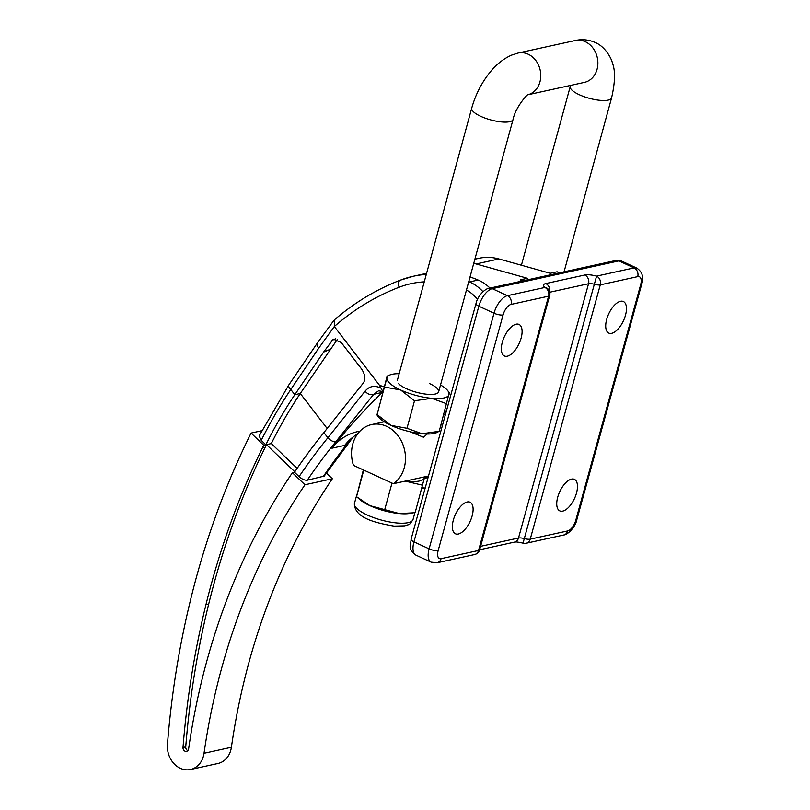 <?xml version="1.0" encoding="UTF-8"?>
<svg xmlns="http://www.w3.org/2000/svg" width="810" height="810" viewBox="0 0 810 810"><rect width="100%" height="100%" fill="white"/><g stroke="black" fill="none" stroke-linecap="round" stroke-linejoin="round"><path stroke-width="1.21" d="M427.204 434.008L423.539 437.238L410.032 431.75M363.356 469.911L356.532 496.702L369.947 505.673L399.279 513.56A30.375 8.95 15.3 0 0 409.83 513.429L415.196 512.477L424.46 477.667A30.375 8.95 -164.7 0 1 408.098 481.292A30.375 8.95 -164.7 0 1 405.648 481.029L393.376 483.712A32.066 26.71 -102.4 0 0 405.233 453.873A32.066 26.71 -102.4 0 0 386.593 426.313A32.066 26.71 -102.4 0 0 371.648 424.551A32.066 26.71 -102.4 0 0 353.464 465.365L393.376 483.712M428.5 476.017L405.648 481.029M428.227 477.029A32.066 26.71 77.6 0 1 425.301 476.715M424.521 476.887A30.375 8.95 -164.7 0 1 424.46 477.667L424.642 476.857M363.791 470.114L356.532 496.702L360.278 499.892A30.375 8.95 15.3 0 0 369.947 505.673A30.375 8.95 15.3 0 0 399.279 513.56L413.232 512.841M391.989 483.084L384.73 509.642M405.202 481.12L422.648 485.22M398.682 383.758A21.435 6.318 15.3 0 0 406.438 388.699A21.435 6.318 15.3 0 0 435.81 393.903A21.435 6.318 15.3 0 0 429.533 383.586M449.145 393.103L439.233 431.295L436.377 432.732A32.147 9.477 -164.7 0 1 422.03 433.735A32.147 9.477 -164.7 0 1 390.987 425.392A32.147 9.477 -164.7 0 1 390.926 425.361A32.147 9.477 -164.7 0 1 378.452 416.907L376.954 414.933L386.937 377.794A32.147 9.477 15.3 0 0 400.656 389.985A32.147 9.477 15.3 0 0 431.71 398.328A32.147 9.477 15.3 0 0 449.024 394.49A32.147 9.477 15.3 0 0 447.839 390.784A32.147 9.477 15.3 0 0 440.518 384.983M399.168 373.683A32.147 9.477 15.3 0 0 389.914 374.959A32.147 9.477 15.3 0 0 386.937 377.794L387.231 376.063L389.914 374.959M439.233 431.295L422.03 433.735L406.984 428.287L390.987 425.392L377.146 414.588L387.058 376.407M446.745 403.785L431.71 398.328L414.507 400.778L400.656 389.985L384.659 387.089M406.984 428.287L414.507 400.778M441.166 424.237A32.066 26.71 77.6 0 1 442.361 425.706M428.024 477.758A32.066 26.71 77.6 0 1 424.399 477.94M443.9 414.204A42.191 35.144 77.6 0 1 445.176 415.459M425.199 487.995A42.191 35.144 77.6 0 1 421.949 487.762M446.239 411.612A43.538 36.268 -102.4 0 0 444.913 410.488M424.258 281.839A119.829 99.812 -102.4 0 0 399.107 287.246A297.037 247.415 -102.4 0 0 334.327 326.501L318.715 348.168L290.79 389.488A499.567 416.097 -102.4 0 0 261.235 440.356L265.842 444.771L263.746 445.227A492.814 410.478 77.6 0 0 262.399 447.97A779.736 649.458 77.6 0 0 205.963 604.645A813.483 677.575 77.6 0 0 182.999 747.508A3.372 2.815 77.6 0 0 186.543 751.366A3.372 2.815 77.6 0 0 188.629 748.875A661.588 551.053 77.6 0 1 292.4 472.716L294.496 472.25A661.588 551.053 77.6 0 1 323.899 432.58L363.457 382.867C365.755 379.06 365.108 374.412 361.543 368.925L341.283 342.569L333.335 339.147L323.595 352.087L294.8 394.713A492.814 410.478 -102.4 0 0 265.842 444.771M294.496 472.25L299.072 476.634A654.844 545.434 77.6 0 1 327.868 437.744L365.118 391.149C369.249 386.147 374.514 385.115 380.923 388.071L379.647 385.489L334.479 326.714M292.4 472.716L304.965 484.765A643.029 535.592 -102.4 0 0 204.029 753.28A21.941 18.276 77.6 0 1 190.522 769.5A21.941 18.276 77.6 0 1 167.447 744.39A832.052 693.036 77.6 0 1 190.937 598.276A798.296 664.919 77.6 0 1 251.07 433.077L263.746 445.227M326.319 473L332.333 478.761L304.965 484.765M299.072 476.634C302.059 479.247 304.793 480.441 307.284 480.219L324.202 476.098L352.644 437.714A6.753 3.108 39 0 0 352.927 437.127M187.819 750.627A3.372 2.815 77.6 0 1 185.733 746.901A813.483 677.575 77.6 0 1 208.696 604.047A779.736 649.458 77.6 0 1 265.133 447.373A492.814 410.478 77.6 0 1 266.48 444.629L271.32 443.566A492.814 410.478 -102.4 0 1 300.277 393.508L294.8 394.713L290.79 389.488A6.753 2.926 -146.1 0 1 288.836 384.922L259.159 435.912L261.235 440.356M261.792 430.728L251.07 433.077M380.923 388.071L382.897 391.503L378.543 390.805L373.704 394.298L335.765 441.764A648.091 539.804 -102.4 0 0 307.284 480.219M359.923 431.183A60.76 50.605 -102.4 0 0 357.625 431.629A60.76 50.605 -102.4 0 0 331.918 448.203A648.091 539.804 77.6 0 1 382.401 392.384L373.704 394.298A6.753 5.022 37.9 0 1 365.118 391.149M323.16 476.736A648.091 539.804 77.6 0 1 351.641 438.281L351.915 437.947M357.615 433.907A60.76 50.605 -102.4 0 0 344.685 445.399L331.918 448.203M294.81 471.795L266.48 444.629M271.32 443.566L297.159 468.352M399.107 287.246A6.753 3.706 -111 0 1 400.342 280.149A6.753 3.706 -111 0 1 400.636 280.058A126.583 105.432 77.6 0 1 413.333 276.25L422 274.347A126.583 105.432 77.6 0 1 426.546 273.476M470.023 277A126.583 105.432 77.6 0 1 478.143 280.037A42.191 35.144 77.6 0 1 489.989 288.087M334.327 326.501L334.307 319.94C354.355 302.646 376.367 289.383 400.342 280.149L413.333 276.25A126.583 105.432 77.6 0 1 426.293 274.398M327.189 428.531L300.277 393.508L337.426 339.299M332.333 478.761A643.029 535.592 -102.4 0 0 231.397 747.276A21.941 18.276 77.6 0 1 217.89 763.496L190.522 769.5M562.697 511.13A17.385 8.13 -65.2 0 1 559.801 510.897A17.385 8.13 -65.2 0 1 558.596 494.434A17.385 8.13 -65.2 0 1 571.516 479.115A17.385 8.13 -65.2 0 1 574.401 479.348A17.385 8.13 -65.2 0 1 575.616 495.811A17.385 8.13 -65.2 0 1 562.697 511.13M507.313 356.197A17.385 8.13 -65.2 0 1 504.417 355.965A17.385 8.13 -65.2 0 1 503.202 339.501A17.385 8.13 -65.2 0 1 516.132 324.182A17.385 8.13 -65.2 0 1 519.018 324.415A17.385 8.13 -65.2 0 1 520.233 340.878A17.385 8.13 -65.2 0 1 507.313 356.197M458.328 534.023A17.385 8.13 -65.2 0 1 455.443 533.79A17.385 8.13 -65.2 0 1 454.228 517.327A17.385 8.13 -65.2 0 1 467.147 501.998A17.385 8.13 -65.2 0 1 470.043 502.23A17.385 8.13 -65.2 0 1 471.248 518.694A17.385 8.13 -65.2 0 1 458.328 534.023M611.671 333.315A17.385 8.13 -65.2 0 1 608.786 333.082A17.385 8.13 -65.2 0 1 607.571 316.619A17.385 8.13 -65.2 0 1 620.49 301.29A17.385 8.13 -65.2 0 1 623.386 301.522A17.385 8.13 -65.2 0 1 624.601 317.986A17.385 8.13 -65.2 0 1 611.671 333.315M473.749 263.361A57.378 47.8 77.6 0 1 476.118 263.959L527.401 278.286L520.557 279.794L520.091 281.485M474.883 259.2L478.983 258.299A57.378 47.8 77.6 0 1 498.93 258.957L550.203 273.284L557.047 271.785L560.236 272.676M520.557 279.794L523.746 280.685M640.649 284.755A6.753 1.995 -164.6 0 0 641.743 284.037L576.841 519.676C575.485 526.956 567.8 534.782 563.73 535.005L526.267 543.226A6.753 6.753 0 0 1 523.047 543.146L596.575 276.119L634.048 267.897A16.878 7.897 -65.2 0 1 636.852 268.13L621.685 261.114A16.878 7.897 114.8 0 0 618.88 260.891L634.048 267.897A6.753 5.619 -102.4 0 1 637.743 276.625L600.281 284.847L530.236 539.136L567.699 530.925A10.125 4.738 114.8 0 0 575.748 520.395L640.649 284.755A10.125 4.738 114.8 0 0 637.743 276.625M523.047 543.146C514.087 541.202 516.294 542.275 514.532 542.103L479.642 549.757A6.753 1.995 -164.6 0 1 478.548 550.476L548.593 296.176L511.12 304.398A10.125 4.738 114.8 0 0 503.081 314.918L438.169 550.567A10.125 4.738 114.8 0 0 441.075 558.687L478.548 550.476A6.753 5.619 -102.4 0 1 474.579 554.556A6.753 6.753 0 0 0 479.642 549.757L549.686 295.468A6.753 6.753 0 0 0 547.681 288.643A6.753 5.548 131.9 0 0 544.887 287.459A13.507 3.989 -164.6 0 1 545.788 283.561L584.84 274.995A13.507 3.989 -164.6 0 1 596.575 276.119A6.753 5.619 -102.4 0 1 600.281 284.847A6.753 1.995 -164.6 0 1 594.408 284.28A6.753 1.995 15.4 0 0 588.546 283.723L549.767 292.228M413.049 519.453A30.375 8.95 -164.7 0 1 396.718 522.956A30.375 8.95 -164.7 0 1 367.214 514.998A30.375 8.95 -164.7 0 1 354.446 503.435C354.173 518.461 377.227 523.169 394.065 526.105L404.706 525.842L408.301 524.708C409.06 525.133 410.64 523.371 413.049 519.453L414.943 512.527M477.495 299.487A35.438 29.524 -102.4 0 0 466.459 290.061M379.647 385.489A28.593 23.814 77.6 0 1 384.173 386.947M335.765 441.764A6.753 3.108 39 0 1 327.868 437.744L323.899 432.58M351.641 438.281A6.753 3.108 39 0 0 352.644 437.714L353.433 436.742M265.133 447.373L262.399 447.97M468.757 281.637A126.583 105.432 77.6 0 1 469.476 281.941A42.191 35.144 77.6 0 1 482.952 291.691M478.143 280.037L469.476 281.941A6.753 3.22 -67 0 0 468.575 282.305M318.715 348.168A6.753 4.576 -145.6 0 1 317.753 342.438L288.836 384.922M330.551 349.15L323.595 352.087M335.522 338.772L331.644 340.595M231.397 747.276L204.029 753.28M185.733 746.901L182.999 747.508M208.696 604.047L205.963 604.645M528.049 94.74L584.456 82.377A21.435 17.85 77.6 0 0 597.061 69.346A21.435 17.85 77.6 0 0 585.255 41.674A21.435 17.85 77.6 0 0 575.272 40.5C582.036 38.971 588.667 39.629 595.168 42.474C605.1 46.494 611.54 58.401 612.481 63.251C615.458 70.743 615.154 82.286 611.59 97.858A21.435 6.318 -164.7 0 1 608.128 100.126A21.435 6.318 -164.7 0 1 579.332 94.75A21.435 6.318 -164.7 0 1 570.24 86.559L521.417 265.245M575.272 40.5L518.157 53.025A21.435 17.85 77.6 0 1 528.15 54.199A21.435 17.85 77.6 0 1 539.956 81.871A21.435 17.85 77.6 0 1 528.11 94.709M518.157 53.025L511.545 55.141C502.98 58.998 495.497 65.094 489.088 73.426C481.099 83.724 475.308 95.307 471.714 108.165A21.435 6.318 15.3 0 0 480.806 116.356A21.435 6.318 15.3 0 0 513.064 119.465C515.555 106.748 528.657 92.674 528.292 94.608M621.685 261.114L615.721 260.506A6.753 5.619 -102.4 0 1 618.88 260.891L492.257 288.654A16.878 7.897 114.8 0 0 478.852 306.2L413.94 541.839A16.878 7.897 114.8 0 0 415.975 555.154L431.143 562.17A16.878 7.897 -65.2 0 1 429.108 548.856L494.009 313.217A16.878 7.897 -65.2 0 1 507.414 295.67L544.887 287.459A6.753 5.619 77.6 0 1 548.593 296.176A6.753 1.995 -164.6 0 0 549.686 295.468M415.975 555.154C407.045 548.097 410.974 545.262 411.085 539.247A6.753 1.995 15.4 0 0 413.94 541.839L429.108 548.856A6.753 1.995 -164.6 0 0 438.169 550.567M411.085 539.247L475.986 303.608A6.753 1.995 15.4 0 0 478.852 306.2L494.009 313.217A6.753 1.995 -164.6 0 0 503.081 314.918M615.721 260.506L489.098 288.279A6.753 5.619 -102.4 0 1 492.257 288.654L507.414 295.67A6.753 5.619 -102.4 0 1 511.12 304.398M498.93 258.957L476.118 263.959M480.583 546.335L518.501 538.022L588.546 283.723A6.753 5.619 -102.4 0 0 584.84 274.995M514.532 542.103A6.753 5.619 -102.4 0 0 518.501 538.022A6.753 1.995 -164.6 0 1 524.364 538.579A6.753 1.995 -164.6 0 0 530.236 539.136A6.753 5.619 -102.4 0 1 526.267 543.226M576.841 519.676A6.753 1.995 -164.6 0 1 575.748 520.395M563.73 535.005A6.753 5.619 -102.4 0 0 567.699 530.925M549.636 291.701A6.753 5.619 -102.4 0 0 545.788 283.561M441.075 558.687A6.753 5.619 77.6 0 1 437.106 562.778L431.143 562.17M371.648 424.551L384.244 421.787M356.997 494.1L354.446 503.435M447.839 390.784L449.337 392.759M421.878 488.025L425.017 488.683M333.872 320.395L317.753 342.438M513.064 119.465L438.656 391.797M611.59 97.858L564.054 271.836M471.714 108.165L397.305 380.498M570.24 86.559L570.544 85.425M641.743 284.037C643.92 277.131 642.279 271.826 636.852 268.13M474.579 554.556L437.106 562.778M475.986 303.608C477.353 296.328 485.028 288.502 489.098 288.279"/></g></svg>
